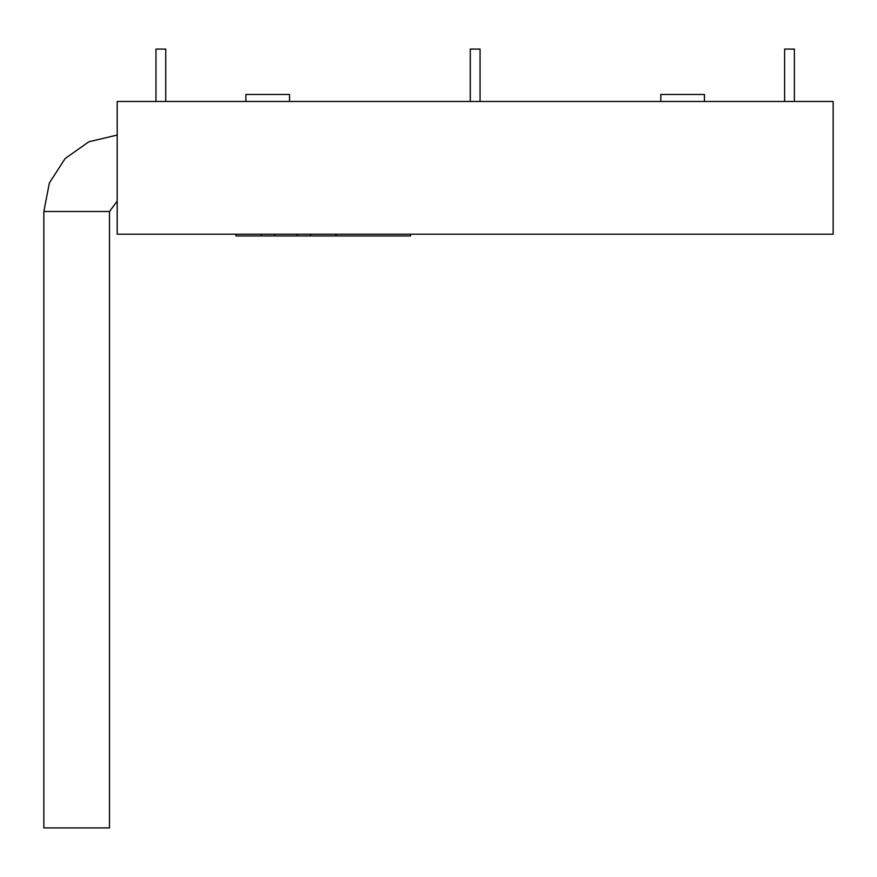 <?xml version="1.0" encoding="UTF-8"?>
<svg xmlns="http://www.w3.org/2000/svg" width="877" height="877" viewBox="0 0 877 877"><rect width="100%" height="100%" fill="white"/><g stroke="black" fill="none" stroke-linecap="round" stroke-linejoin="round"><path stroke-width="1.32" d="M117.189 234.192L833.15 234.192L833.15 101.48L117.189 101.48L117.189 234.192M289.542 101.48L289.542 94.486L245.889 94.486L245.889 101.48M660.798 101.48L660.798 94.486L704.45 94.486L704.45 101.48M155.963 101.48L155.963 49.09L165.742 49.09L165.742 101.48M470.28 101.48L470.28 49.09L480.059 49.09L480.059 101.48M784.608 101.48L784.608 49.09L794.387 49.09L794.387 101.48M235.935 234.192L235.935 235.935L297.128 235.935L297.128 234.192M297.128 235.935L310.557 235.935L310.557 234.192M310.557 235.935L335.935 235.935L335.935 234.192M335.935 235.935L410.557 235.935L410.568 234.192M261.313 235.935L261.313 234.192M274.742 235.935L274.742 234.192M109.504 211.489L43.85 211.489L43.85 827.91L109.504 827.91L109.504 211.489L117.189 201.129M43.85 211.489L49.375 182.953L65.15 158.529L88.895 141.767L117.189 135.069"/></g></svg>
